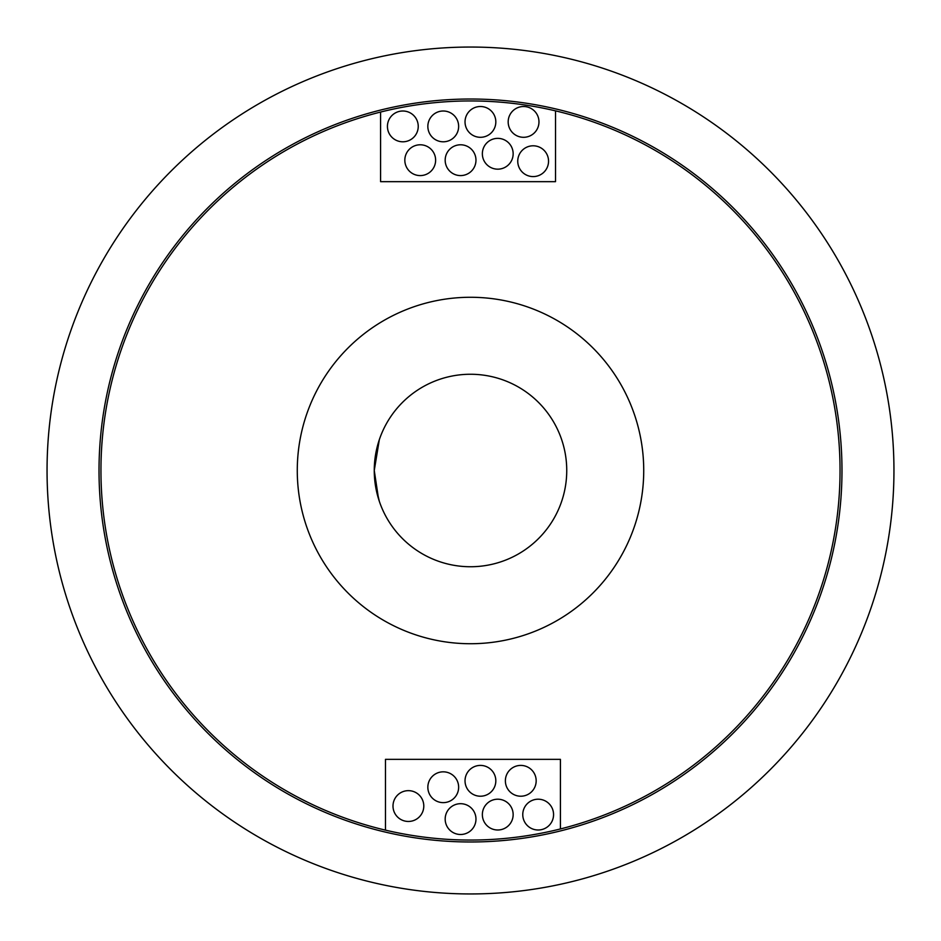 <?xml version="1.0" encoding="UTF-8"?>
<svg xmlns="http://www.w3.org/2000/svg" width="941" height="941" viewBox="0 0 941 941"><rect width="100%" height="100%" fill="white"/><g stroke="black" fill="none" stroke-linecap="round" stroke-linejoin="round"><path stroke-width="1.41" d="M378.553 498.93L374.259 470.5L374.989 482.274M375.012 482.486L379.317 501.294M643.726 470.5A173.226 173.226 0 0 0 470.5 297.274A173.226 173.226 0 0 0 297.274 470.5A173.226 173.226 0 0 0 470.5 643.726A173.226 173.226 0 0 0 643.726 470.5M560.413 828.95A369.554 369.554 0 0 0 555.519 110.862A369.554 369.554 0 0 0 100.946 470.5A369.554 369.554 0 0 0 560.413 828.95L560.413 759.34L385.481 759.34L385.481 830.138M548.544 161.193A15.397 15.397 0 0 0 533.147 145.796A15.397 15.397 0 0 0 517.75 161.193A15.397 15.397 0 0 0 533.147 176.59A15.397 15.397 0 0 0 548.544 161.193M423.791 806.049A15.397 15.397 0 0 0 408.394 790.652A15.397 15.397 0 0 0 392.997 806.049A15.397 15.397 0 0 0 408.394 821.458A15.397 15.397 0 0 0 423.791 806.049M475.97 819.093A15.397 15.397 0 0 0 460.572 803.696A15.397 15.397 0 0 0 445.175 819.093A15.397 15.397 0 0 0 460.572 834.491A15.397 15.397 0 0 0 475.97 819.093M553.567 814.6A15.397 15.397 0 0 0 538.17 799.203A15.397 15.397 0 0 0 522.761 814.6A15.397 15.397 0 0 0 538.17 829.997A15.397 15.397 0 0 0 553.567 814.6M536.17 780.818A15.397 15.397 0 0 0 520.773 765.409A15.397 15.397 0 0 0 505.376 780.818A15.397 15.397 0 0 0 520.773 796.215A15.397 15.397 0 0 0 536.17 780.818M513.151 814.6A15.397 15.397 0 0 0 497.754 799.203A15.397 15.397 0 0 0 482.357 814.6A15.397 15.397 0 0 0 497.754 829.997A15.397 15.397 0 0 0 513.151 814.6M495.825 780.818A15.397 15.397 0 0 0 480.428 765.409A15.397 15.397 0 0 0 465.03 780.818A15.397 15.397 0 0 0 480.428 796.215A15.397 15.397 0 0 0 495.825 780.818M458.643 787.229A15.397 15.397 0 0 0 443.246 771.832A15.397 15.397 0 0 0 427.849 787.229A15.397 15.397 0 0 0 443.246 802.638A15.397 15.397 0 0 0 458.643 787.229M538.97 121.907A15.397 15.397 0 0 0 523.572 106.509A15.397 15.397 0 0 0 508.175 121.907A15.397 15.397 0 0 0 523.572 137.304A15.397 15.397 0 0 0 538.97 121.907M495.825 121.907A15.397 15.397 0 0 0 480.428 106.509A15.397 15.397 0 0 0 465.03 121.907A15.397 15.397 0 0 0 480.428 137.304A15.397 15.397 0 0 0 495.825 121.907M418.239 126.4A15.397 15.397 0 0 0 402.83 111.003A15.397 15.397 0 0 0 387.433 126.4A15.397 15.397 0 0 0 402.83 141.797A15.397 15.397 0 0 0 418.239 126.4M435.624 160.182A15.397 15.397 0 0 0 420.227 144.785A15.397 15.397 0 0 0 404.83 160.182A15.397 15.397 0 0 0 420.227 175.591A15.397 15.397 0 0 0 435.624 160.182M458.643 126.4A15.397 15.397 0 0 0 443.246 111.003A15.397 15.397 0 0 0 427.849 126.4A15.397 15.397 0 0 0 443.246 141.797A15.397 15.397 0 0 0 458.643 126.4M475.97 160.182A15.397 15.397 0 0 0 460.572 144.785A15.397 15.397 0 0 0 445.175 160.182A15.397 15.397 0 0 0 460.572 175.591A15.397 15.397 0 0 0 475.97 160.182M513.151 153.771A15.397 15.397 0 0 0 497.754 138.362A15.397 15.397 0 0 0 482.357 153.771A15.397 15.397 0 0 0 497.754 169.168A15.397 15.397 0 0 0 513.151 153.771M99.017 470.5A371.483 371.483 0 0 0 470.5 841.983A371.483 371.483 0 0 0 841.983 470.5A371.483 371.483 0 0 0 470.5 99.017A371.483 371.483 0 0 0 99.017 470.5M374.259 470.5A96.241 96.241 0 0 0 470.5 566.741A96.241 96.241 0 0 0 566.741 470.5A96.241 96.241 0 0 0 470.5 374.259A96.241 96.241 0 0 0 374.259 470.5L376.765 448.704L379.317 439.706L374.259 470.5M893.95 470.5A423.45 423.45 0 0 0 470.5 47.05A423.45 423.45 0 0 0 47.05 470.5A423.45 423.45 0 0 0 470.5 893.95A423.45 423.45 0 0 0 893.95 470.5M380.587 112.05L380.587 181.66L555.519 181.66L555.519 110.862"/></g></svg>
